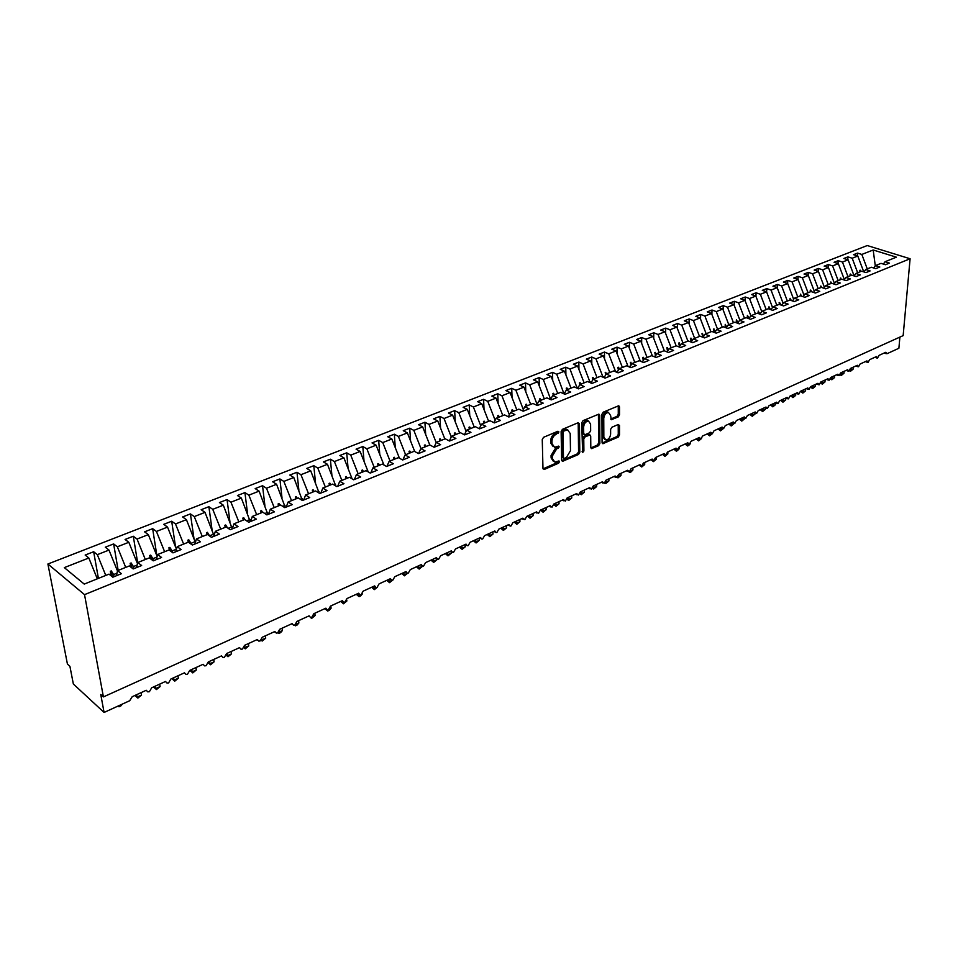 <?xml version="1.0" encoding="UTF-8"?>
<svg xmlns="http://www.w3.org/2000/svg" width="958" height="958" viewBox="0 0 958 958"><rect width="100%" height="100%" fill="white"/><g stroke="black" fill="none" stroke-linecap="round" stroke-linejoin="round"><path stroke-width="1.44" d="M558.933 431.962L557.963 431.22L543.569 437.291L542.252 439.494L542.97 468.426L544.36 469.42L558.598 463.193L559.508 461.684L558.957 460.918L554.862 462.091L552.335 458.559L552.275 456.164L556.466 449.206L559.221 446.895L558.658 446.105L554.598 447.266L552.012 443.674L551.952 441.255C552.155 438.01 553.556 435.686 556.155 434.261L558.933 431.962M618.257 416.91L619.515 414.802L619.515 406.863L618.748 405.737L603.217 412.156L601.935 414.287L602.079 442.596L602.833 443.698L618.257 437.087L619.503 434.992L619.503 425.52L618.257 424.502L611.887 427.244L610.617 429.352L610.629 434.082C610.15 437.662 608.558 439.626 605.851 439.962L603.839 437.028L603.756 418.395C604.223 414.79 605.815 412.826 608.522 412.491L610.581 415.497L611.36 419.724L618.257 416.91L617.012 416.347L618.269 414.239L618.269 406.3L619.515 406.863M84.532 594.643L910.1 258.756L867.253 245.547L47.9 564.011L84.532 594.643L103.404 696.909L100.758 694.502L104.087 712.453L129.713 700.717L132.204 696.705L146.263 690.275L147.772 691.868L149.412 691.676L151.675 687.796L165.506 681.473L167.015 683.066L168.608 682.886L170.847 679.042L184.463 672.815L185.948 674.408L187.493 674.228L189.708 670.42L203.108 664.289L204.593 665.882L206.078 665.714L208.281 661.93L221.478 655.907L222.939 657.499L224.376 657.332L226.567 653.572L239.548 647.644L240.997 649.237L242.398 649.069L244.553 645.345L257.343 639.501L258.78 641.106L260.133 640.95L262.276 637.25L274.874 631.502L276.287 633.094L277.604 632.939L279.724 629.274L292.13 623.61L293.531 625.215L294.813 625.059L296.908 621.419L309.123 615.838L310.512 617.443L311.757 617.287L313.841 613.683L325.876 608.186L327.241 609.791L328.45 609.635L330.522 606.067L342.377 600.642L343.73 602.247L344.904 602.103L346.952 598.558L358.627 593.218L359.969 594.822L361.106 594.678L363.142 591.158L374.65 585.901L375.967 587.494L377.081 587.362L379.093 583.865L390.433 578.68L391.738 580.285L392.816 580.153L394.816 576.68L405.988 571.567L407.282 573.171L408.324 573.04L410.311 569.603L421.328 564.561L422.598 566.166L423.616 566.034L425.58 562.621L436.441 557.652L437.71 559.256L438.692 559.125L440.644 555.736L451.35 550.838L452.595 552.443L453.553 552.311L455.481 548.946L466.043 544.12L467.276 545.725L468.211 545.605L470.127 542.252L480.545 537.498L481.754 539.091L482.664 538.983L484.568 535.654L494.831 530.96L496.028 532.564L496.915 532.444L498.795 529.151L508.926 524.517L510.111 526.122L510.973 526.002L512.841 522.733L522.84 518.17L524.84 519.655L526.696 516.398L536.552 511.895L538.528 513.38L540.36 510.159L550.084 505.716L552.024 507.201L553.844 503.992L563.436 499.609L565.34 501.094L567.148 497.921L576.62 493.586L578.476 495.07L580.273 491.921L589.613 487.646L591.445 489.131L593.23 485.993L602.45 481.778L604.247 483.263L606.019 480.15L615.12 475.994L616.88 477.479L618.629 474.39L627.622 470.282L629.346 471.767L631.094 468.69L639.956 464.642L641.656 466.127L643.393 463.073L652.147 459.062L653.811 460.559L655.535 457.517L664.181 453.565L665.81 455.05L667.522 452.044L676.061 448.14L677.665 449.625L679.354 446.632L687.784 442.776L689.365 444.261L691.041 441.291L699.376 437.483L700.921 438.968L702.585 436.01L710.812 432.25L712.333 433.734L713.997 430.801L722.116 427.088L723.613 428.573L725.254 425.651L733.277 421.987L734.75 423.472L736.379 420.574L744.306 416.946L745.755 418.43L747.372 415.544L755.203 411.964L756.616 413.449L758.233 410.587L765.969 407.042L767.358 408.527L768.963 405.677L776.603 402.18L777.968 403.665L779.561 400.839L787.117 397.378L788.458 398.851L790.039 396.049L797.499 392.636L798.828 394.109L800.385 391.319L807.774 387.942L809.067 389.415L810.624 386.637L817.916 383.308L819.186 384.781L820.731 382.014L827.94 378.721L829.197 380.194L830.73 377.452L837.855 374.195L839.088 375.656L840.609 372.925L847.662 369.716L848.872 371.177L850.381 368.471L857.35 365.285L858.536 366.746L860.045 364.052L866.93 360.903L868.092 362.364L869.589 359.693L876.402 356.58L877.552 358.041L879.037 355.37L885.767 352.293L886.988 353.718L898.891 348.257L899.885 337.108M910.1 258.756L903.155 335.623L103.404 696.909M579.434 423.783L578.105 422.741L562.43 429.34L561.113 431.519L561.651 460.259L562.442 461.361L578.512 454.475L579.806 452.332L579.434 423.783L578.201 423.196L578.572 451.733L579.806 452.332M583.027 420.658L598.906 414.107L599.684 415.233L599.852 443.578L598.582 445.698L591.565 448.619L590.811 447.53L590.703 436.058L589.936 434.944L585.051 436.908L583.769 439.051L583.901 451.014L582.62 452.583L581.734 422.813L583.027 420.658M745.12 300.764L745.264 297.004L740.69 298.8L744.953 300.333L750.844 315.757L757.263 313.17L761.67 314.775L766.316 312.907L761.909 311.302L768.28 308.739L772.675 310.332L777.261 308.476L772.855 306.895L779.153 304.369L783.548 305.925L788.087 304.093L783.68 302.536L789.895 300.034L794.302 301.59L798.768 299.782L794.362 298.237L800.505 295.771L804.912 297.291L809.33 295.507L804.924 293.986L810.995 291.543L815.39 293.052L819.761 291.292L815.354 289.783L821.353 287.376L825.748 288.861L830.071 287.113L825.664 285.64L831.592 283.257L835.987 284.718L840.25 282.993L835.855 281.532L841.711 279.173L846.106 280.634L850.321 278.934L845.926 277.485L851.71 275.15L856.105 276.587L860.272 274.91L855.877 273.473L861.601 271.174L865.984 272.587L870.104 270.922L865.721 269.521L871.373 267.246L875.756 268.647L879.827 266.995L875.432 265.606L881.025 263.354L885.408 264.731L889.431 263.115L885.048 261.738L883.348 264.085M857.362 255.894L857.566 253.104L853.542 254.684L857.793 256.026L852.201 258.229L857.673 272.755M863.769 271.88L857.793 256.026M847.734 259.702L847.938 256.876L843.866 258.468L848.117 259.822L842.465 262.049L847.974 276.658M855.877 273.473L854.141 275.94L848.117 259.822M837.999 263.558L838.202 260.684L834.071 262.288L838.334 263.666L832.61 265.917L838.166 280.61M844.393 279.676L838.334 263.666M828.155 267.462L828.347 264.528L824.179 266.156L828.442 267.557L822.647 269.833L828.239 284.598M834.478 283.52L828.442 267.557M818.204 271.401L818.383 268.42L814.168 270.072L818.431 271.485L812.576 273.784L818.204 288.645M824.455 287.4L818.431 271.485M808.121 275.401L808.301 272.359L804.037 274.036L808.301 275.461L802.373 277.784L808.037 292.729M814.312 291.316L808.301 275.461M797.93 279.449L798.11 276.347L793.787 278.036L798.05 279.485L792.062 281.844L797.763 296.872M804.049 295.28L798.05 279.485M787.62 283.532L787.787 280.383L783.416 282.095L787.692 283.556L781.62 285.939L787.356 301.063M793.655 299.291L787.692 283.556M777.345 284.466L772.926 286.191L777.189 287.675L777.345 284.466L781.62 285.939M783.141 303.339L777.189 287.675L771.058 290.094L776.83 305.291M766.628 291.974L766.783 288.598L762.305 290.346L766.58 291.843L760.365 294.286L766.184 309.578M772.507 307.422L766.58 291.843M755.934 296.333L756.09 292.777L751.563 294.549L755.838 296.07L749.539 298.537L755.407 313.925M761.73 311.566L755.838 296.07M734.175 305.243L734.319 301.291L729.685 303.099L733.948 304.656L727.505 307.195L733.457 322.762M739.875 320.176L733.948 304.656M98.411 578.381L93.656 551.736L85.154 555.053L88.831 557.999L64.318 567.615L84.232 584.093L108.984 574.129L112.816 577.195L121.415 573.71L117.571 570.669L129.33 565.938L133.198 568.944L141.652 565.531L137.784 562.538L149.34 557.879L153.244 560.837L161.567 557.472L157.651 554.538L169.027 549.952L172.967 552.874L181.146 549.557L177.206 546.671L188.391 542.156L192.354 545.018L200.414 541.773L196.438 538.923L207.455 534.492L211.443 537.306L219.358 534.097L215.358 531.307L226.196 526.948L230.219 529.714L238.015 526.565L233.98 523.81L244.649 519.523L248.697 522.242L256.373 519.14L252.313 516.434L262.815 512.207L266.875 514.889L274.431 511.835L270.348 509.177L280.682 505.01L284.777 507.644L292.214 504.638L288.118 502.028L298.285 497.932L302.405 500.519L309.721 497.561L305.602 494.987L315.613 490.951L319.756 493.502L326.965 490.592L322.822 488.053L332.677 484.077L336.845 486.592L343.934 483.718L339.767 481.227L349.49 477.312L353.67 479.79L360.663 476.964L356.472 474.509L366.04 470.653L370.243 473.084L377.129 470.294L372.925 467.887L382.35 464.091L386.565 466.486L393.343 463.744L389.128 461.361L398.42 457.625L402.647 459.984L409.329 457.277L405.09 454.93L414.251 451.254L418.49 453.565L425.077 450.907L420.825 448.595L429.843 444.967L434.106 447.254L440.596 444.632L436.333 442.356L445.219 438.776L449.494 441.027L455.888 438.441L451.613 436.213L460.367 432.681L464.654 434.896L470.965 432.345L466.666 430.142L475.312 426.669L479.599 428.861L485.814 426.346L481.515 424.166L490.029 420.742L494.34 422.897L500.459 420.418L496.148 418.275L504.543 414.898L508.866 417.017L514.901 414.575L510.578 412.467L518.865 409.138L523.188 411.233L529.139 408.815L524.816 406.743L532.971 403.462L537.306 405.521L543.186 403.138L538.851 401.091L546.898 397.857L551.245 399.881L557.029 397.546L552.682 395.522L560.622 392.325L564.981 394.325L570.693 392.014L566.334 390.026L574.165 386.876L578.524 388.852L584.164 386.565L579.806 384.601L587.529 381.5L591.9 383.44L597.457 381.188L593.086 379.26L600.714 376.195L605.085 378.111L610.569 375.895L606.198 373.979L613.719 370.95L618.09 372.842L623.502 370.662L619.131 368.782L626.556 365.788L630.927 367.656L636.268 365.489L631.885 363.645L639.214 360.687L643.596 362.531L648.877 360.4L644.483 358.567L651.715 355.658L656.098 357.478L661.307 355.37L656.913 353.562L664.05 350.7L668.445 352.484L673.582 350.412L669.187 348.628L676.228 345.79L680.623 347.562L685.688 345.503L681.294 343.754L688.251 340.952L692.646 342.689L697.652 340.665L693.257 338.94L700.118 336.174L704.525 337.899L709.459 335.899L705.064 334.186L711.842 331.456L716.237 333.156L721.123 331.181L716.716 329.492L723.41 326.798L727.817 328.474L732.63 326.522L728.224 324.858L734.834 322.199L739.241 323.852L743.995 321.924L739.588 320.283L746.114 317.661L750.521 319.289L755.227 317.385L750.821 315.769L748.916 318.691M723.098 309.793L723.23 305.626L718.536 307.458L722.811 309.039L716.285 311.601L722.272 327.253M728.775 324.642L722.811 309.039M711.89 314.392L712.01 310.009L707.255 311.865L711.531 313.47L704.92 316.056L710.956 331.815M717.53 329.169L711.531 313.47M700.538 319.062L700.657 314.452L695.843 316.332L700.106 317.948L693.424 320.571L699.496 336.426M706.154 333.743L700.106 317.948M689.041 323.792L689.149 318.942L684.275 320.846L688.551 322.487L681.773 325.145L687.892 341.096M694.646 338.378L688.551 322.487M677.414 328.594L677.51 323.493L672.576 325.421L676.839 327.085L669.977 329.78L676.144 345.826M682.982 343.072L676.839 327.085M665.642 333.456L665.714 328.103L660.721 330.055L664.984 331.743L658.038 334.474L664.325 350.808M671.163 347.826L664.984 331.743M653.715 338.378L653.775 332.773L648.722 334.749L652.973 336.462L645.943 339.216L652.386 355.933M659.212 352.64L652.973 336.462M641.644 343.383L641.692 337.503L636.567 339.503L640.818 341.228L633.693 344.03L640.291 361.142M647.093 357.526L640.818 341.228M629.418 348.461L629.442 342.281L624.257 344.317L628.496 346.066L621.287 348.904L628.053 366.423M634.819 362.459L628.496 346.066M617.036 353.598L617.036 347.131L611.779 349.191L616.018 350.963L608.713 353.837L615.659 371.788M622.401 367.465L616.018 350.963M604.498 358.819L604.474 352.041L599.145 354.125L603.384 355.933L595.972 358.843L603.037 377.212M609.803 372.53L603.384 355.933M591.804 364.124L591.745 357.023L586.344 359.13L590.583 360.962L583.075 363.908L590.188 382.685M597.05 377.668L590.583 360.962M578.943 369.501L578.848 362.064L573.375 364.208L577.602 366.052L569.998 369.046L577.183 388.241M584.129 382.865L577.602 366.052M565.903 374.961L565.783 367.177L560.238 369.333L564.454 371.213L556.754 374.243L563.999 393.87M571.028 388.134L564.454 371.213M552.706 380.494L552.538 372.351L546.922 374.542L551.137 376.446L543.318 379.512L550.634 399.33M557.76 393.487L551.137 376.446M539.33 386.122L539.115 377.596L533.426 379.823L537.63 381.751L529.714 384.865L537.079 404.42M544.3 398.899L537.63 381.751M525.786 391.846L525.511 382.913L519.751 385.164L523.942 387.128L515.919 390.277L523.331 409.581M530.672 404.384L523.942 387.128M512.051 397.654L511.728 388.301L505.884 390.589L510.075 392.576L501.932 395.774L509.381 414.814M516.853 409.952L510.075 392.576M498.136 403.546L497.753 393.762L491.825 396.085L496.005 398.097L487.754 401.342L495.154 420.251M502.842 415.592L496.005 398.097M484.029 409.545L483.586 399.306L477.575 401.653L481.742 403.701L473.384 406.982L480.736 425.747M488.64 421.304L481.742 403.701M469.743 415.64L469.216 404.923L463.133 407.306L467.288 409.377L458.81 412.706L466.103 431.304M474.234 427.1L467.288 409.377M455.254 421.831L454.655 410.611L448.476 413.03L452.619 415.137L444.021 418.514L451.266 436.932M459.624 432.98L452.619 415.137M440.572 428.142L439.89 416.383L433.615 418.838L437.758 420.969L429.028 424.394L436.201 442.632M444.823 438.944L437.758 420.969M425.687 434.549L424.909 422.239L418.55 424.729L422.67 426.897L413.82 430.37L420.981 448.536M429.795 444.991L422.67 426.897M410.587 441.075L409.713 428.178L403.27 430.705L407.366 432.908L398.396 436.429L405.617 454.727M414.706 451.493L407.366 432.908M395.295 447.709L394.301 434.202L387.762 436.764L391.846 439.004L382.745 442.572L390.026 461.002M399.426 458.187L391.846 439.004M379.775 454.475L378.661 440.321L372.027 442.907L376.099 445.183L366.866 448.811L374.207 467.36M383.942 464.989L376.099 445.183M364.052 461.349L362.807 446.524L356.065 449.146L360.124 451.457L350.748 455.134L358.16 473.827M368.207 471.911L360.124 451.457M348.101 468.366L346.7 452.811L339.874 455.481L343.91 457.828L334.402 461.564L341.874 480.377M352.101 478.856L343.91 457.828M331.923 475.515L330.366 459.193L323.433 461.912L327.456 464.283L317.805 468.079L325.337 487.035M335.767 485.946L327.456 464.283M315.517 482.808L313.793 465.684L306.752 468.426L310.751 470.845L300.956 474.701L308.56 493.789M319.194 493.154L310.751 470.845M298.884 490.245L296.968 472.258L289.819 475.048L293.795 477.503L283.843 481.407L291.531 500.651M302.381 500.507L293.795 477.503M281.999 497.825L279.88 478.94L272.623 481.766L276.587 484.269L266.48 488.233L274.228 507.608M285.256 507.453L276.587 484.269M264.887 505.573L262.54 485.718L255.175 488.592L259.103 491.131L248.852 495.154L256.672 514.686M267.869 514.482L259.103 491.131M247.523 513.488L244.925 492.604L237.452 495.526L241.356 498.1L230.938 502.184L238.829 521.859M250.218 521.631L241.356 498.1M229.92 521.583L227.046 499.597L219.442 502.555L223.334 505.177L212.748 509.333L220.711 529.151M232.279 528.876L223.334 505.177M212.065 529.858L208.88 506.686L201.168 509.704L205.024 512.362L194.27 516.59L202.318 536.564M213.993 535.666L205.024 512.362M193.947 538.324L190.426 513.907L182.595 516.973L186.427 519.667L175.506 523.954L183.625 544.084M195.384 542.432L186.427 519.667M175.565 546.994L171.686 521.236L163.734 524.337L167.53 527.092L156.429 531.451L164.632 551.724M176.464 549.257L167.53 527.092M156.932 555.891L152.645 528.672L144.562 531.834L148.334 534.624L137.054 539.055L145.329 559.496M157.148 556.418L148.334 534.624M137.689 562.909L133.294 536.24L125.079 539.45L128.815 542.288L117.355 546.79L125.714 567.399M137.485 563.675L128.815 542.288M118.181 570.429L113.631 543.928L105.284 547.186L108.984 550.084L97.333 554.658L93.656 551.736M117.487 571.016L108.984 550.084M97.309 578.824L88.831 557.999M104.087 712.453L73.347 684.012L69.922 666.361L67.431 664.086L47.9 564.011M867.265 268.887L861.829 254.445L857.566 253.104M847.938 256.876L852.201 258.229M875.432 265.606L873.72 267.989M838.202 260.684L842.465 262.049M865.721 269.521L863.984 271.94M828.347 264.528L832.61 265.917M818.383 268.42L822.647 269.833M845.926 277.485L844.166 279.987M808.301 272.359L812.576 273.784M835.855 281.532L834.083 284.083M798.11 276.347L802.373 277.784M825.664 285.64L823.88 288.226M787.787 280.383L792.062 281.844M815.354 289.783L813.558 292.418M804.924 293.986L803.103 296.669M766.783 288.598L771.058 290.094M794.362 298.237L792.529 300.968M756.09 292.777L760.365 294.286M783.68 302.536L781.824 305.315M745.264 297.004L749.539 298.537M772.855 306.895L770.986 309.721M744.498 318.307L738.594 302.836L734.319 301.291M761.909 311.302L760.017 314.176M723.23 305.626L727.505 307.195M712.01 310.009L716.285 311.601M739.588 320.283L737.672 323.265M700.657 314.452L704.92 316.056M728.224 324.858L726.284 327.887M689.149 318.942L693.424 320.571M716.716 329.492L714.764 332.582M677.51 323.493L681.773 325.145M705.064 334.186L703.088 337.336M665.714 328.103L669.977 329.78M693.257 338.94L691.257 342.15M653.775 332.773L658.038 334.474M681.294 343.754L679.294 347.024M641.692 337.503L645.943 339.216M669.187 348.628L667.163 351.957M629.442 342.281L633.693 344.03M656.913 353.562L654.877 356.963M617.036 347.131L621.287 348.904M644.483 358.567L642.423 362.04M604.474 352.041L608.713 353.837M631.885 363.645L629.813 367.177M591.745 357.023L595.972 358.843M619.131 368.782L617.036 372.387M578.848 362.064L583.075 363.908M606.198 373.979L604.091 377.668M565.783 367.177L569.998 369.046M593.086 379.26L590.966 383.02M552.538 372.351L556.754 374.243M579.806 384.601L577.662 388.457M539.115 377.596L543.318 379.512M566.334 390.026L564.178 393.966M525.511 382.913L529.714 384.865M552.682 395.522L550.515 399.546M511.728 388.301L515.919 390.277M538.851 401.091L536.66 405.21M497.753 393.762L501.932 395.774M524.816 406.743L522.613 410.946M483.586 399.306L487.754 401.342M510.578 412.467L508.363 416.778M469.216 404.923L473.384 406.982M496.148 418.275L493.921 422.694M454.655 410.611L458.81 412.706M481.515 424.166L479.275 428.693M439.89 416.383L444.021 418.514M466.666 430.142L464.414 434.776M424.909 422.239L429.028 424.394M451.613 436.213L449.338 440.955M409.713 428.178L413.82 430.37M436.333 442.356L434.058 447.23M394.301 434.202L398.396 436.429M420.825 448.595L418.562 453.541M378.661 440.321L382.745 442.572M405.09 454.93L402.875 459.888M362.807 446.524L366.866 448.811M389.128 461.361L386.96 466.318M346.7 452.811L350.748 455.134M372.925 467.887L370.806 472.857M330.366 459.193L334.402 461.564M356.472 474.509L354.4 479.491M313.793 465.684L317.805 468.079M339.767 481.227L337.755 486.221M296.968 472.258L300.956 474.701M322.822 488.053L320.858 493.059M279.88 478.94L283.843 481.407M305.602 494.987L303.698 499.992M262.54 485.718L266.48 488.233M288.118 502.028L286.262 507.045M244.925 492.604L248.852 495.154M270.348 509.177L268.563 514.207M227.046 499.597L230.938 502.184M252.313 516.434L250.589 521.475M208.88 506.686L212.748 509.333M233.98 523.81L232.327 528.864M190.426 513.907L194.27 516.59M215.358 531.307L213.766 536.36M171.686 521.236L175.506 523.954M196.438 538.923L194.917 543.988M152.645 528.672L156.429 531.451M177.206 546.671L175.757 551.736M133.294 536.24L137.054 539.055M157.651 554.538L156.274 559.616M113.631 543.928L117.355 546.79M137.784 562.538L136.479 567.627M875.289 265.809L873.181 249.99L861.829 254.445M873.181 249.99L896.377 257.175L885.048 261.738M744.953 300.333L738.594 302.836M859.709 270.348L860.056 271.797L859.709 270.348M860.883 271.461L860.2 270.156M850.033 274.239L850.381 275.688L850.033 274.239M851.219 275.353L850.524 274.048M841.447 279.281L840.25 278.167L840.597 279.628M831.556 283.269L830.849 281.939L830.706 283.616M821.653 287.472L820.838 285.963L820.683 287.639M813.821 292.034L813.174 292.298M810.205 290.238L810.564 291.723L810.205 290.238M811.654 291.771L810.719 290.034M803.391 296.25L802.696 296.525M801.547 296.13L800.469 294.142L800.313 295.842M792.841 300.501L792.086 300.812M791.32 300.537L790.111 298.309L789.943 300.058M782.159 304.812L781.333 305.147M779.094 302.728L779.501 304.488L779.094 302.728M780.974 305.015L779.62 302.524M771.346 309.171L770.495 309.518L768.999 306.776L768.927 308.979M760.401 313.589L759.766 313.853L758.257 311.099L758.233 313.529M749.324 318.056L747.384 315.457L747.408 318.14M738.103 322.583L736.379 319.876L736.462 322.81M726.775 327.133L725.242 324.355L725.374 327.54M715.422 331.528L713.399 329.109L714.129 332.258M703.938 335.983L701.975 333.707L702.705 336.869M691.125 342.09L690.431 341.814M692.299 340.473L690.407 338.342L691.137 341.539M679.414 346.808L678.408 346.664M680.515 345.024L678.695 343.048L679.426 346.257M667.57 351.287L666.229 351.586M668.576 349.634L666.828 347.814L667.57 351.047M655.511 355.909L653.895 356.568M656.481 354.292L654.817 352.64L655.547 355.837M643.093 360.926L641.393 361.609M644.231 358.999L643.261 357.274L642.65 357.526L643.333 360.507M630.508 366.004L628.723 366.71M631.813 363.765L630.328 362.471L630.951 365.238M617.754 371.141L615.886 371.896M619.299 368.71L618.473 367.237L617.838 367.489L618.413 370.004M604.833 376.35L603.037 377.081M606.665 373.788L605.193 372.566L605.707 374.829M591.745 381.631L590.188 382.266M593.876 378.949L593.026 377.452L592.379 377.715L592.834 379.715M578.476 386.996L577.171 387.523M580.907 384.158L580.057 382.661L579.398 382.925L579.782 384.637M565.028 392.421L563.975 392.84M567.771 389.451L566.908 387.942L566.238 388.206L566.621 389.906M551.389 397.917L550.611 398.241M554.454 394.816L553.58 393.295L552.91 393.57L553.293 395.283M540.959 400.24L540.072 398.72L539.402 398.995L539.785 400.719M527.271 405.749L526.385 404.216L525.702 404.492L526.086 406.228M513.416 411.329L512.518 409.784L511.811 410.072L512.207 411.82M499.358 416.993L498.447 415.437L497.741 415.724L498.136 417.484M485.095 422.729L484.185 421.161L483.467 421.448L483.862 423.232M470.653 428.549L469.719 426.969L469.001 427.268L469.396 429.052M455.996 434.441L455.062 432.86L454.32 433.16L454.715 434.956M441.135 440.429L440.189 438.836L439.435 439.135L439.842 440.943M426.059 446.5L425.101 444.895L424.346 445.195L424.741 447.027M410.766 452.655L409.796 451.038L409.03 451.35L409.425 453.194M395.247 458.894L394.277 457.277L393.499 457.589L393.894 459.445M379.512 465.229L378.53 463.6L377.727 463.911L378.135 465.78M363.537 471.659L362.543 470.019L361.741 470.342L362.148 472.222M347.323 478.186L346.329 476.533L345.503 476.856L345.922 478.749M335.671 484.952L334.749 485.335M330.881 484.808L329.863 483.143L329.037 483.479L329.444 485.383M319.038 491.67L317.673 492.22M314.176 491.526L313.158 489.849L312.32 490.185L312.727 492.113M302.165 498.471L300.333 499.214M297.231 498.352L296.202 496.663L295.339 497.01L295.759 498.95M285.029 505.393L282.718 506.315M280.023 505.285L278.982 503.573L278.107 503.932L278.527 505.884M267.629 512.41L264.827 513.536M262.552 512.314L261.486 510.602L260.612 510.949L261.031 512.925M249.954 519.535L246.661 520.865M244.985 519.739L243.739 517.727L242.841 518.086L243.26 520.074M232.004 526.78L228.196 528.325M227.477 527.822L225.705 524.972L224.795 525.343L225.214 527.343M213.778 534.133L209.574 535.833L207.383 532.325L206.461 532.696L206.88 534.72M195.264 541.605L190.989 543.33L188.774 539.797L187.84 540.18L188.259 542.216M191.109 544.12L190.989 543.33M176.452 549.197L172.117 550.946L169.877 547.389L168.919 547.772L169.434 550.251M172.332 552.407L172.117 550.946M156.968 557.053L152.933 558.694L150.657 555.113L149.688 555.496L150.346 558.634M153.268 560.837L152.933 558.694M137.138 565.064L133.437 566.549L131.138 562.945L130.156 563.34L130.947 567.196M133.797 568.705L133.437 566.549M116.972 573.195L113.619 574.549L111.296 570.92L110.302 571.315L111.164 575.542M113.99 576.716L113.619 574.549M105.775 575.423L97.333 554.658M117.571 570.669L116.361 575.758M112.314 576.8L111.296 570.92M131.976 567.998L131.138 562.945M151.352 559.4L150.657 555.113M170.416 550.982L169.877 547.389M189.205 542.743L188.774 539.797M207.706 534.672L207.383 532.325M225.98 527.032L225.705 524.972M243.991 519.787L243.739 517.727M261.738 512.638L261.486 510.602M279.209 505.608L278.982 503.573M296.417 498.687L296.202 496.663M313.362 491.861L313.158 489.849M330.055 485.143L329.863 483.143M346.509 478.521L346.329 476.533M362.711 471.995L362.543 470.019M378.685 465.564L378.53 463.6M394.421 459.229L394.277 457.277M409.928 452.99L409.796 451.038M425.22 446.835L425.101 444.895M440.297 440.764L440.189 438.836M455.158 434.776L455.062 432.86M469.815 428.885L469.719 426.969M484.269 423.065L484.185 421.161M498.519 417.329L498.447 415.437M512.578 411.665L512.518 409.784M526.445 406.084L526.385 404.216M540.12 400.576L540.072 398.72M553.616 395.151L553.58 393.295M566.932 389.786L566.908 387.942M580.069 384.493L580.057 382.661M593.038 379.344L593.026 377.452M605.839 374.602L605.827 372.315M618.473 369.908L618.473 367.237M630.939 365.142L630.951 362.22M643.237 360.112L643.261 357.274M655.392 355.143L655.416 352.4M667.379 350.233L667.427 347.574M679.234 345.395L679.282 342.82M690.934 340.617L690.981 338.114M702.477 335.911L702.549 333.468M713.89 331.252L713.961 328.881M725.17 326.666L725.242 324.355M736.295 322.127L736.379 319.876M747.3 317.649L747.384 315.457M758.161 313.23L758.257 311.099M768.903 308.859L768.999 306.776M790.015 300.082L790.111 298.309M800.373 295.818L800.469 294.142M820.743 287.628L820.838 285.963M830.742 283.592L830.849 281.939M840.633 279.616L840.741 277.976M557.7 431.363L554.933 433.663C552.323 435.088 550.922 437.411 550.73 440.644L551.952 441.255M553.173 446.62L550.778 443.063L550.73 440.644M553.461 461.433L551.113 457.936L551.054 455.553L555.245 448.595L557.987 446.284M543.03 468.845L557.376 462.582L558.286 461.097M561.711 460.678L577.291 453.876L578.572 451.733M563.939 430.98L563.029 432.501L563.484 457.708L564.023 458.487L566.346 457.577L570.477 450.679L570.214 433.495L567.639 429.879L563.939 430.98L562.705 430.381L561.795 431.902L563.029 432.501M563.699 458.319L562.262 457.098L561.795 431.902M567.795 429.902L566.406 429.28L564.645 429.567L565.879 430.166M562.705 430.381L564.645 429.567M599.684 415.233L598.439 414.658L598.63 442.991L599.852 443.578M590.87 447.937L597.361 445.099L598.63 442.991M589.158 434.573L583.817 436.321L582.536 438.453L582.68 450.416L583.901 451.014M582.081 451.721L582.68 450.416M590.595 424.059L588.499 421.053C585.721 421.388 584.093 423.376 583.626 427.029L583.709 433.663L585.027 434.692L589.374 432.824L590.655 430.681L590.595 424.059M588.463 421.029L587.266 420.466C584.476 420.801 582.859 422.789 582.392 426.442L583.626 427.029M584.033 434.561L582.476 433.076L582.392 426.442M611.863 419.64L610.665 419.077L617.012 416.347M608.438 412.443L607.288 411.916C604.582 412.251 602.989 414.227 602.522 417.82L603.756 418.395M604.702 439.411L602.618 436.441L602.522 417.82M603.36 443.602L602.139 443.015L617.024 436.513L618.269 434.417L618.221 424.514M122.385 704.07L120.9 705.878L118.996 706.753L118.109 706.034M134.886 695.472L136.85 697.22L141.533 695.065L141.125 692.622M141.533 695.065L137.868 698.095L136.431 694.766M160.094 686.563L156.453 689.568L153.496 686.97L155.483 688.682L160.094 686.563L159.699 684.132M156.453 689.568L155.076 686.239M171.829 678.587L173.829 680.276L178.368 678.192L177.984 675.773M178.368 678.192L174.751 681.174L173.446 677.857M174.751 681.174L171.805 678.599M196.366 669.953L192.774 672.911L189.852 670.349L191.887 672.001L196.366 669.953L196.007 667.534M192.774 672.911L191.528 669.582M208.281 662.708L209.682 663.846L214.089 661.834L213.754 659.427M214.089 661.834L210.532 664.768L209.335 661.451M210.532 664.768L208.257 662.816M226.339 655.128L227.214 655.823L231.549 653.835L231.225 651.44M231.549 653.835L228.016 656.745L226.878 653.428M228.016 656.745L226.28 655.284M244.015 647.548L248.757 645.943L248.445 643.572M248.757 645.943L245.248 648.841L244.338 646.878M245.248 648.841L243.883 647.74M261.318 639.992L265.701 638.184L265.414 635.813M265.701 638.184L262.217 641.058L261.45 639.824M262.217 641.058L261.139 640.243M278.419 632.352L282.406 630.532L282.131 628.173M282.406 630.532L280.598 632.627L278.946 633.382L278.012 632.687M278.946 633.382L278.287 632.484M295.615 624.484L298.872 622.987L298.609 620.652M298.872 622.987L297.064 625.071L295.423 625.825L294.501 625.155M295.423 625.825L294.884 625.023M312.548 616.724L315.086 615.563L314.847 613.228M315.086 615.563L311.673 618.377L310.392 617.419M311.673 618.377L311.087 617.455M329.241 609.072L331.085 608.234L330.845 605.911M325.001 608.581L327.073 609.755M331.085 608.234L329.277 610.306L327.684 611.024L327.624 609.815M327.684 611.024L324.882 608.641M345.67 601.552L346.844 601.013L346.748 599.947M340.809 601.361L342.928 602.81L342.82 601.756M346.844 601.013L343.479 603.791L342.928 602.81L344.09 602.271M343.479 603.791L340.689 601.42M356.4 594.235L358.52 595.66L358.352 593.732M362.387 593.888L360.579 595.936L359.034 596.642L358.52 595.66L360.304 594.846M359.034 596.642L356.268 594.295M371.764 587.206L373.895 588.619L373.704 586.32M377.548 587.05L374.386 589.613L373.895 588.619L376.29 587.517M374.386 589.613L371.632 587.278M386.924 580.285L389.068 581.674L388.888 579.386M392.576 580.225L389.523 582.668L389.068 581.674L392.038 580.308M389.523 582.668L386.781 580.356M401.869 573.447L404.025 574.824L403.857 572.549M407.665 573.195L404.444 575.818L404.025 574.824L407.569 573.195M404.444 575.818L401.713 573.519M416.61 566.717L418.766 568.058L422.406 566.118M422.418 566.382L419.161 569.076L418.61 565.795M419.161 569.076L416.455 566.789M431.16 560.071L433.315 561.4L436.92 559.747L436.86 558.789M436.92 559.747L433.687 562.406L433.172 559.149M433.687 562.406L430.98 560.143M445.506 553.508L447.673 554.826L451.23 553.197L451.134 551.557M451.23 553.197L448.009 555.844L447.542 552.586M448.009 555.844L445.326 553.592M459.648 547.042L461.828 548.335L465.337 546.731L465.217 544.503L466.414 545.21M465.337 546.731L462.139 549.353L461.708 546.108M462.139 549.353L459.469 547.126M473.611 540.659L475.791 541.941L479.263 540.348L479.156 538.133M479.263 540.348L476.078 542.958L475.683 539.713M476.078 542.958L473.42 540.755M487.394 534.36L489.574 535.618L492.999 534.061L492.903 531.846M492.999 534.061L489.837 536.648L489.478 533.414M489.837 536.648L487.191 534.456M500.986 528.145L503.178 529.391L506.554 527.846L506.471 525.643M506.554 527.846L503.417 530.421L503.094 527.187M503.417 530.421L500.783 528.241M514.41 522.014L516.601 523.236L519.931 521.715L519.859 519.523M519.931 521.715L516.817 524.277L516.53 521.044M516.817 524.277L514.195 522.11M527.654 515.967L529.858 517.176L533.139 515.667L533.079 513.488M533.139 515.667L530.037 518.218L529.786 514.985M530.037 518.218L527.439 516.063M540.731 509.991L542.935 511.177L546.168 509.692L546.12 507.524M546.168 509.692L543.09 512.231L542.875 509.009M543.09 512.231L540.504 510.087M553.844 504.195L555.844 505.261L559.041 503.8L558.993 501.645M559.041 503.8L555.975 506.315L555.796 503.106M555.975 506.315L553.796 504.615M567.076 498.639L568.585 499.429L571.746 497.98L571.71 495.825M571.746 497.98L568.705 500.483L568.549 497.274M568.705 500.483L566.908 499.19M580.069 493.095L581.171 493.657L584.284 492.232L584.26 490.089M584.284 492.232L581.266 494.711L581.147 491.514M581.266 494.711L579.77 493.753M592.846 487.586L596.678 486.556L596.654 484.425M596.678 486.556L593.661 489.023L593.577 485.838M593.661 489.023L592.391 488.305M605.408 482.125L608.905 480.952L608.893 478.832M608.905 480.952L605.911 483.407L605.851 481.156M605.911 483.407L604.809 482.856M617.778 476.701L620.988 475.419L620.988 473.312M620.988 475.419L618.006 477.862L617.982 476.425M618.006 477.862L617.048 477.383M632.915 469.959L631.142 471.839L629.957 472.378L629.945 471.324L632.915 469.959L632.927 467.851M629.957 472.378L628.903 471.863M642.255 465.672L644.698 464.558L644.71 462.463M644.698 464.558L641.752 466.965L639.968 465.72M641.752 466.965L641.764 466.067M654.398 460.115L656.338 459.229L656.362 457.146M656.338 459.229L653.416 461.624L650.937 459.624L652.59 460.367M653.416 461.624L653.44 460.642M666.397 454.619L667.834 453.96L667.87 451.889M662.744 454.224L664.972 455.086M667.834 453.96L664.924 456.343L665.235 455.146M664.924 456.343L662.469 454.355M678.24 449.194L679.198 448.751L679.222 447.506M674.133 449.015L676.36 450.044L676.372 449.398M679.198 448.751L677.438 450.607L676.3 451.122L677.09 449.709M676.3 451.122L673.857 449.146M689.94 443.829L690.431 443.219M685.389 443.877L687.616 444.895L687.64 443.829M690.419 443.614L688.658 445.458L687.545 445.961L687.616 444.895L688.802 444.344M687.545 445.961L685.102 444.009M701.507 438.536L698.645 440.872L696.226 438.92M696.514 438.788L698.741 439.794L698.789 438.345M698.645 440.872L698.741 439.794L700.37 439.051M707.507 433.77L709.734 434.764L709.794 432.944M712.201 433.782L709.627 435.842L709.734 434.764L711.794 433.818M709.627 435.842L707.208 433.902M718.368 428.801L720.596 429.783L720.667 427.747M723.194 428.657L720.476 430.861L720.596 429.783L723.074 428.645M720.476 430.861L718.069 428.945M729.098 423.903L731.337 424.873L733.996 423.496M733.996 423.652L731.194 425.951L731.409 422.837M731.194 425.951L728.798 424.035M739.708 419.053L741.935 420.011L744.594 418.239M744.57 418.802L741.779 421.089L742.019 417.987M741.779 421.089L739.396 419.185M750.198 414.251L752.425 415.197L755.024 414.012L755.072 413.078M755.024 414.012L752.258 416.287L752.509 413.197M752.258 416.287L749.886 414.395M760.556 409.521L762.796 410.455L765.37 409.27L765.43 408M765.37 409.27L762.604 411.533L762.891 408.455M762.604 411.533L760.245 409.665M770.807 404.839L773.034 405.761L775.585 404.599L775.669 402.983M775.585 404.599L772.843 406.839L773.142 403.773M772.843 406.839L770.495 404.983M780.938 400.204L783.165 401.115L785.68 399.965L785.788 398.037M785.68 399.965L782.949 402.204L783.273 399.139M782.949 402.204L780.614 400.348M790.949 395.63L793.188 396.528L795.667 395.391L795.787 393.415M795.667 395.391L792.961 397.618L793.296 394.552M792.961 397.618L790.625 395.774M800.852 391.104L803.091 391.99L805.546 390.864L805.666 388.9M805.546 390.864L802.84 393.079L803.199 390.026M802.84 393.079L800.529 391.247M810.648 386.625L812.875 387.511L815.306 386.397L815.438 384.433M815.306 386.397L812.624 388.589L813.007 385.547M812.624 388.589L810.564 387.068M820.695 382.35L822.563 383.068L824.97 381.967L825.101 380.027M824.97 381.967L822.299 384.158L822.694 381.128M822.299 384.158L820.527 382.984M830.622 378.099L832.143 378.685L834.514 377.596L834.646 375.656M834.514 377.596L831.855 379.775L832.274 376.745M831.855 379.775L830.335 378.889M840.405 373.883L841.603 374.35L843.962 373.273L844.094 371.333M843.962 373.273L841.316 375.428L841.747 372.411M841.316 375.428L839.974 374.77M850.069 369.716L853.303 368.986L853.446 367.07M853.303 368.986L850.668 371.141L851.123 368.135M850.668 371.141L849.471 370.662M554.933 433.663L556.155 434.261M550.778 443.063L552.012 443.674M557.077 447.805L558.31 448.416M555.245 448.595L556.466 449.206M551.054 455.553L552.275 456.164M551.113 457.936L552.335 458.559M557.376 462.582L558.598 463.193M543.138 468.797L544.36 469.42M556.778 432.884L558.011 433.483M577.291 453.876L578.512 454.475M561.795 460.654L563.005 461.265M562.262 457.098L563.484 457.708M597.361 445.099L598.582 445.698M590.894 447.937L592.116 448.524M588.164 434.453L589.398 435.04M583.817 436.321L585.051 436.908M582.536 438.453L583.769 439.051M582.476 433.076L583.709 433.663M602.618 436.441L603.839 437.028M618.269 424.945L619.503 425.52M618.269 434.417L619.503 434.992M617.024 436.513L618.257 437.087M618.269 414.239L619.515 414.802M256.924 639.705L257.534 640.16M274.407 631.705L275.078 632.196M291.639 623.838L292.346 624.353M308.608 616.078L309.362 616.617M325.313 608.438L326.127 609.013M341.778 600.917L342.641 601.504M358.005 593.505L358.915 594.104M373.991 586.2L374.937 586.823M389.75 578.991L390.744 579.638M405.27 571.902L406.312 572.561M420.574 564.897L421.664 565.579M435.662 558.011L436.788 558.694M450.547 551.209L451.709 551.904M479.683 537.893L480.916 538.612M493.945 531.367L495.214 532.097M508.015 524.936L509.321 525.667M521.894 518.601L523.236 519.332M535.594 512.338L536.959 513.081M549.102 506.159L550.503 506.914M562.43 500.076L563.855 500.83M575.578 494.065L577.039 494.819M588.559 488.125L590.044 488.891M601.373 482.269L602.881 483.036M614.006 476.497L615.551 477.264M626.496 470.797L628.065 471.564M638.818 465.157L640.411 465.923M662.984 454.116L664.624 454.882M674.851 448.691L676.504 449.458M686.563 443.338L688.239 444.105M698.131 438.057L699.831 438.824M709.555 432.836L711.267 433.591M720.835 427.675L722.572 428.442M731.984 422.586L733.732 423.34M742.989 417.544L744.761 418.311M753.874 412.575L755.658 413.329M764.616 407.665L766.424 408.419M775.238 402.815L777.058 403.558M785.728 398.013L787.572 398.756M796.11 393.271L797.954 394.013M806.361 388.589L808.217 389.331M816.491 383.954L818.36 384.697M826.503 379.38L828.395 380.11M836.406 374.853L838.298 375.584M846.189 370.387L848.105 371.105M855.865 365.956L857.781 366.674M865.433 361.585L867.361 362.304M874.894 357.262L876.833 357.981M884.246 352.987L886.198 353.694M566.406 429.28L567.639 429.879M588.703 434.357L589.936 434.944M587.266 420.466L588.499 421.053M607.288 411.916L608.522 412.491"/></g></svg>
